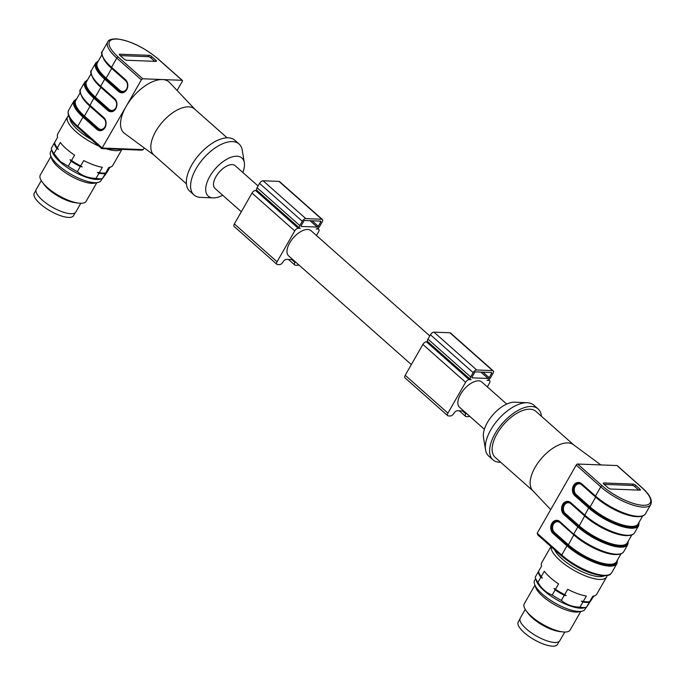 <?xml version="1.0" encoding="UTF-8"?>
<svg xmlns="http://www.w3.org/2000/svg" width="685" height="685" viewBox="0 0 685 685"><rect width="100%" height="100%" fill="white"/><g stroke="black" fill="none" stroke-linecap="round" stroke-linejoin="round"><path stroke-width="1.03" d="M241.317 211.742L214.996 188.426A15.19 7.655 -48.5 0 1 219.346 171.986A15.19 7.655 -48.5 0 1 235.152 165.684L258.091 186.003M316.453 235.512L318.559 231.838A3.305 1.661 131.5 0 0 318.765 229.287A3.305 1.661 131.5 0 0 318.123 229.055L316.136 228.978A3.305 1.661 131.5 0 0 319.672 226.35L322.156 222.017A3.305 1.661 131.5 0 0 322.361 219.465L279.643 181.628A3.305 1.661 131.5 0 0 279 181.388L263.117 180.78A3.305 1.661 131.5 0 0 259.581 183.409L257.098 187.733A3.305 1.661 131.5 0 0 256.892 190.284L299.61 228.131A3.305 1.661 131.5 0 0 300.253 228.362L298.266 228.285A3.305 1.661 131.5 0 0 294.73 230.913L277.065 261.764A3.305 1.661 131.5 0 0 276.86 264.307A3.305 1.661 131.5 0 0 277.502 264.547L279.489 264.624A3.305 1.661 131.5 0 0 283.016 261.995A3.305 1.661 -48.5 0 1 286.553 259.367L292.855 259.606M257.14 190.507L255.548 190.447A3.305 1.661 131.5 0 0 252.011 193.076L234.347 223.918A3.305 1.661 131.5 0 0 234.142 226.47L276.86 264.307M304.748 220.519L320.631 221.127A0.993 0.497 -48.5 0 1 320.828 221.195A0.993 0.497 -48.5 0 1 320.768 221.966L318.285 226.29A0.993 0.497 -48.5 0 1 317.224 227.077L301.332 226.47A0.993 0.497 -48.5 0 1 301.143 226.401A0.993 0.497 -48.5 0 1 301.203 225.63L303.686 221.306A0.993 0.497 -48.5 0 1 304.748 220.519M322.361 219.465A3.305 1.661 131.5 0 0 321.719 219.234L305.827 218.618A3.305 1.661 131.5 0 0 302.291 221.246L299.816 225.579A3.305 1.661 131.5 0 0 299.61 228.131M295.269 261.747A3.305 1.661 -48.5 0 1 294.935 262.449A3.305 1.661 131.5 0 0 294.73 265.001A3.305 1.661 131.5 0 0 295.372 265.232L297.358 265.309A3.305 1.661 131.5 0 0 298.788 264.864M429.795 335.915L310.999 230.674A16.842 8.485 131.5 0 0 289.695 242.892A16.842 8.485 131.5 0 0 288.659 255.89L411.342 364.583M487.318 386.879L489.424 383.206A3.305 1.661 131.5 0 0 489.629 380.654A3.305 1.661 131.5 0 0 488.987 380.423L487.001 380.346A3.305 1.661 131.5 0 0 490.537 377.718L493.02 373.385A3.305 1.661 131.5 0 0 493.226 370.842L450.507 332.996A3.305 1.661 131.5 0 0 449.865 332.764L433.982 332.148A3.305 1.661 131.5 0 0 430.445 334.777L427.962 339.109A3.305 1.661 131.5 0 0 427.757 341.661L470.475 379.499A3.305 1.661 131.5 0 0 471.117 379.73L469.131 379.661A3.305 1.661 131.5 0 0 465.594 382.29L447.93 413.132A3.305 1.661 131.5 0 0 447.725 415.684A3.305 1.661 131.5 0 0 448.367 415.915L450.353 415.992A3.305 1.661 131.5 0 0 453.881 413.363A3.305 1.661 -48.5 0 1 457.417 410.735L463.719 410.974M428.005 341.875L426.412 341.815A3.305 1.661 131.5 0 0 422.876 344.444L405.212 375.294A3.305 1.661 131.5 0 0 405.006 377.837L447.725 415.684M475.613 371.886L491.496 372.503A0.993 0.497 -48.5 0 1 491.693 372.571A0.993 0.497 -48.5 0 1 491.633 373.334L489.15 377.666A0.993 0.497 -48.5 0 1 488.088 378.454L472.196 377.837A0.993 0.497 -48.5 0 1 472.008 377.769A0.993 0.497 -48.5 0 1 472.068 377.007L474.551 372.674A0.993 0.497 -48.5 0 1 475.613 371.886M493.226 370.842A3.305 1.661 131.5 0 0 492.583 370.602L476.692 369.994A3.305 1.661 131.5 0 0 473.155 372.623L470.681 376.955A3.305 1.661 131.5 0 0 470.475 379.499M466.134 413.123A3.305 1.661 -48.5 0 1 465.8 413.826A3.305 1.661 131.5 0 0 465.594 416.369A3.305 1.661 131.5 0 0 466.237 416.608L468.223 416.685A3.305 1.661 131.5 0 0 469.653 416.232M506.72 404.064L481.863 382.042A16.842 8.485 131.5 0 0 478.592 380.851A16.842 8.485 131.5 0 0 460.56 394.26A16.842 8.485 131.5 0 0 459.524 407.258L484.381 429.281M534.917 585.187L524.282 603.75A26.424 8.708 29.8 0 0 526.328 610.994A26.424 8.708 29.8 0 0 562.856 631.913A26.424 8.708 29.8 0 0 564.294 632.024A26.424 8.708 29.8 0 0 570.134 630.012L580.769 611.448M586.086 607.484L585.084 609.239A29.061 9.581 -150.2 0 1 581.839 611.226L578.602 611.902A26.424 8.708 -150.2 0 1 575.708 612.09A26.424 8.708 -150.2 0 1 551.964 603.117A26.424 8.708 -150.2 0 1 535.627 587.285L534.565 584.159A29.061 9.581 -150.2 0 1 534.642 580.349L535.644 578.594M550.937 546.579L541.801 562.531A31.707 10.446 29.8 0 0 541.552 566.135L538.478 571.504A31.707 10.446 -150.2 0 0 541.184 576.582A31.707 10.446 -150.2 0 0 541.227 576.642L542.392 578.149A31.048 10.232 -150.2 0 1 541.527 577.044A31.048 10.232 -150.2 0 1 541.381 576.847M607.038 575.64A31.707 10.446 -150.2 0 1 606.593 576.993L596.832 594.041A31.707 10.446 29.8 0 1 592.722 596.318L589.648 601.687A31.707 10.446 -150.2 0 1 585.016 601.687A31.707 10.446 -150.2 0 1 583.26 601.439L586.334 596.07A31.707 10.446 29.8 0 1 567.711 589.305L564.637 594.674A31.707 10.446 -150.2 0 1 555.501 589.288L558.575 583.92A31.707 10.446 29.8 0 1 544.301 571.273L541.227 576.642M606.593 576.993A31.707 10.446 -150.2 0 1 582.978 574.878A31.707 10.446 -150.2 0 1 554.071 554.225A31.707 10.446 -150.2 0 1 551.134 546.75M589.648 601.687L589.288 602.312A31.707 10.446 -150.2 0 1 582.909 602.064L581.334 601.113L583.26 601.439M584.733 601.653A31.048 10.232 -150.2 0 1 584.451 601.627A31.048 10.232 -150.2 0 1 581.334 601.113M593.63 596.361A31.707 10.446 -150.2 0 1 593.647 596.429L594.006 595.804M564.637 594.674L566.204 595.625A31.048 10.232 -150.2 0 1 553.977 588.415L555.501 589.288M566.204 595.625L564.277 595.299A31.707 10.446 -150.2 0 1 555.141 589.913L553.977 588.415M542.392 578.149L540.867 577.267A31.707 10.446 -150.2 0 1 538.119 572.129L538.71 571.264M589.288 602.312L586.369 607.407A31.707 10.446 -150.2 0 1 579.981 607.167L582.909 602.064M586.369 607.407L593.647 596.429M564.277 595.299L561.357 600.403A31.707 10.446 -150.2 0 1 552.221 595.008L555.141 589.913M540.867 577.267L537.948 582.37A31.707 10.446 -150.2 0 1 535.362 577.78A31.707 10.446 -150.2 0 1 535.199 577.224L538.119 572.129M586.428 607.415L583.697 607.98A29.061 9.581 -150.2 0 1 556.965 599.854A29.061 9.581 -150.2 0 1 536.423 580.906L535.362 577.78M561.357 600.403C566.401 604.692 572.609 606.944 579.981 607.167M537.948 582.37C541.544 588.62 546.296 592.833 552.221 595.008M604.101 575.897A29.72 9.795 -150.2 0 1 577.9 569.629A29.72 9.795 -150.2 0 1 554.559 549.781M581.839 611.226A29.061 9.581 -150.2 0 1 555.098 603.1A29.061 9.581 -150.2 0 1 534.565 584.159M525.241 609.385L520.249 618.101A22.785 7.509 29.8 0 0 536.295 635.945A22.785 7.509 29.8 0 0 559.799 640.749L564.791 632.032M526.328 610.994L528.212 613.52A22.785 7.509 29.8 0 0 559.722 631.561L562.856 631.913M519.949 618.966L518.228 621.971A22.622 7.458 29.8 0 0 528.846 636.305A22.622 7.458 29.8 0 0 552.487 646.178A22.622 7.458 29.8 0 0 557.487 644.457L559.208 641.451M610.566 489.013A1.978 0.651 -150.2 0 1 608.1 487.831L603.827 484.047A1.978 0.651 -150.2 0 1 603.297 483.113A1.978 0.651 -150.2 0 1 603.733 482.959L633.128 484.089A1.978 0.651 -150.2 0 1 635.603 485.271L639.876 489.056A1.978 0.651 -150.2 0 1 640.406 489.998A1.978 0.651 -150.2 0 1 639.961 490.152L610.566 489.013M633.128 484.089L632.358 485.442A1.978 0.651 -150.2 0 1 634.832 486.624L635.603 485.271M638.754 490.1L634.832 486.624M632.358 485.442L604.179 484.363M576.213 465.089A1.319 0.668 -48.5 0 1 577.626 464.036L602.183 485.793A32.7 10.772 29.8 0 0 642.992 505.29A32.7 10.772 29.8 0 0 641.511 487.309A1.319 0.668 -48.5 0 1 641.768 487.403C649.645 494.339 652.634 500.05 650.75 504.545A34.019 11.208 -150.2 0 1 643.232 507.123A34.019 11.208 -150.2 0 1 600.771 486.847L576.213 465.089L537.16 533.281L538.187 535.148M538.102 408.928L533.829 405.143A34.019 17.134 131.5 0 0 527.287 402.737L514.7 402.198A25.431 12.809 131.5 0 0 493.14 414.545A25.431 12.809 131.5 0 0 483.49 437.432L485.537 449.865A34.019 17.134 131.5 0 0 488.713 456.064L492.986 459.849A34.019 17.134 -48.5 0 1 495.084 433.596A34.019 17.134 -48.5 0 1 538.102 408.928A34.019 17.134 -48.5 0 1 541.424 416.283M527.287 402.737A34.019 17.134 131.5 0 0 490.811 429.812A34.019 17.134 131.5 0 0 485.537 449.865M500.684 462.264A34.019 17.134 -48.5 0 1 492.986 459.849M573.67 444.848L535.91 411.394A30.714 15.464 131.5 0 0 503.963 424.126A30.714 15.464 131.5 0 0 495.178 457.374L532.93 490.828M600.865 464.935L573.388 444.642A30.714 15.464 131.5 0 0 541.981 457.811A30.714 15.464 131.5 0 0 532.69 490.571L550.697 509.631M641.511 487.309L616.954 465.552L577.626 464.036M50.938 156.428L40.304 174.992A26.424 8.708 29.8 0 0 42.359 182.236A26.424 8.708 29.8 0 0 78.886 203.154A26.424 8.708 29.8 0 0 86.164 201.253L96.799 182.69M102.108 178.725L101.106 180.472A29.061 9.581 -150.2 0 1 97.861 182.467L94.624 183.135A26.424 8.708 -150.2 0 1 58.756 167.585A26.424 8.708 -150.2 0 1 51.649 158.526L50.596 155.392A29.061 9.581 -150.2 0 1 50.664 151.59L51.666 149.835M121.956 149.39L112.854 165.282A31.707 10.446 29.8 0 1 108.744 167.56L105.67 172.928A31.707 10.446 -150.2 0 1 101.046 172.928A31.707 10.446 -150.2 0 1 99.291 172.68L102.365 167.311A31.707 10.446 29.8 0 1 83.733 160.547L80.659 165.916A31.707 10.446 -150.2 0 1 71.523 160.53L74.597 155.152A31.707 10.446 29.8 0 1 60.331 142.514L57.257 147.883A31.707 10.446 -150.2 0 1 57.206 147.823A31.707 10.446 -150.2 0 1 54.5 142.745L57.574 137.368A31.707 10.446 29.8 0 1 57.831 133.763L67.592 116.724A31.707 10.446 -150.2 0 1 68.534 115.645M121.579 149.381A31.707 10.446 -150.2 0 1 106.106 148.782M98.811 146.033A31.707 10.446 -150.2 0 1 76.035 131.743A31.707 10.446 -150.2 0 1 67.592 116.724M57.257 147.883L58.413 149.381A31.048 10.232 -150.2 0 1 57.549 148.285A31.048 10.232 -150.2 0 1 57.412 148.088M109.651 167.602A31.707 10.446 -150.2 0 1 109.669 167.671L110.028 167.046M105.67 172.928L105.31 173.553A31.707 10.446 -150.2 0 1 98.931 173.305L97.356 172.355L99.291 172.68M100.755 172.894A31.048 10.232 -150.2 0 1 100.472 172.868A31.048 10.232 -150.2 0 1 97.356 172.355M80.659 165.916L82.234 166.866A31.048 10.232 -150.2 0 1 70.007 159.648L71.523 160.53M58.413 149.381L56.898 148.508A31.707 10.446 -150.2 0 1 54.141 143.362L54.731 142.506M82.234 166.866L80.299 166.541A31.707 10.446 -150.2 0 1 71.163 161.155L70.007 159.648M56.898 148.508L53.978 153.611A31.707 10.446 -150.2 0 1 51.392 149.013A31.707 10.446 -150.2 0 1 51.221 148.465L54.141 143.362M105.31 173.553L102.39 178.648L106.749 172.774L109.669 167.671M102.39 178.648A31.707 10.446 -150.2 0 1 96.011 178.408L98.931 173.305M80.299 166.541L77.379 171.644A31.707 10.446 -150.2 0 1 68.243 166.249L71.163 161.155M102.45 178.657L99.719 179.222A29.061 9.581 -150.2 0 1 60.271 162.114A29.061 9.581 -150.2 0 1 52.454 152.147L51.392 149.013M53.978 153.611L60.237 161.454L68.243 166.249M77.379 171.644C82.423 175.934 88.63 178.186 96.011 178.408M91.473 139.526A29.72 9.795 -150.2 0 1 78.159 130.167A29.72 9.795 -150.2 0 1 69.801 118.317M97.861 182.467A29.061 9.581 -150.2 0 1 58.413 165.359A29.061 9.581 -150.2 0 1 50.596 155.392M41.271 180.626L36.279 189.343A22.785 7.509 29.8 0 0 42.35 200.14A22.785 7.509 29.8 0 0 62.335 211.845A22.785 7.509 29.8 0 0 75.829 211.99L80.821 203.274M42.359 182.236L44.242 184.762A22.785 7.509 29.8 0 0 48.549 189.317A22.785 7.509 29.8 0 0 75.744 202.803L78.886 203.154M35.971 190.207L34.25 193.213A22.622 7.458 29.8 0 0 50.176 210.92A22.622 7.458 29.8 0 0 73.518 215.698L75.239 212.692M149.159 55.331L148.38 56.684A1.978 0.651 -150.2 0 1 150.854 57.865L151.633 56.512L155.897 60.297A1.978 0.651 -150.2 0 1 156.428 61.239A1.978 0.651 -150.2 0 1 155.992 61.385L126.597 60.254A1.978 0.651 -150.2 0 1 124.122 59.073L119.849 55.288A1.978 0.651 -150.2 0 1 119.318 54.346A1.978 0.651 -150.2 0 1 119.764 54.201L149.159 55.331A1.978 0.651 -150.2 0 1 151.633 56.512M148.38 56.684L120.2 55.596M101.765 148.611L126.014 106.637A34.019 17.134 131.5 0 0 124.516 133.369L154.134 155.247M144.201 147.909L143.225 149.613L141.958 150.161M222.685 195.234A25.431 12.809 -48.5 0 1 213.095 197.888A25.431 12.809 -48.5 0 1 209.781 176.465A25.431 12.809 -48.5 0 1 230.194 157.601A25.431 12.809 -48.5 0 1 244.314 162.653A25.431 12.809 -48.5 0 1 242.833 172.492M213.095 197.888L200.508 197.357A34.019 17.134 -48.5 0 1 193.975 194.951A34.019 17.134 -48.5 0 1 196.073 168.698A34.019 17.134 -48.5 0 1 239.091 144.021A34.019 17.134 -48.5 0 1 242.267 150.229L244.314 162.653M239.091 144.021L234.818 140.237A34.019 17.134 131.5 0 0 199.438 154.339A34.019 17.134 131.5 0 0 189.702 191.166L193.975 194.951M186.38 183.811L153.877 155.015A30.714 15.464 -48.5 0 1 155.769 131.315A30.714 15.464 -48.5 0 1 194.608 109.035L227.112 137.831M194.865 109.257L169.589 82.5A34.019 17.134 131.5 0 0 162.439 79.554A34.019 17.134 131.5 0 0 126.014 106.637L141.358 79.845L116.801 58.088L111.527 67.284L125.415 79.588A7.27 5.805 92.2 0 1 126.699 89.701A7.27 5.805 92.2 0 1 118.591 91.49L104.711 79.195L100.678 86.233L114.566 98.529A7.27 5.805 92.2 0 1 115.851 108.641A7.27 5.805 92.2 0 1 107.742 110.431L109.163 109.386L95.275 97.082L100.858 87.346L114.737 99.642A5.942 4.744 92.2 0 1 116.69 104.077M177.107 90.454L182.278 81.421A1.319 0.668 131.5 0 0 182.356 80.402A1.319 0.668 131.5 0 0 182.099 80.308L157.541 58.55A32.7 10.772 29.8 0 0 116.733 39.062A32.7 10.772 29.8 0 0 118.214 57.035L142.771 78.792A1.319 0.668 131.5 0 0 141.358 79.845M142.771 78.792L182.099 80.308M154.776 61.342L150.854 57.865M310.048 220.716L317.224 227.077M312.086 220.801L318.285 226.29M319.784 221.092L320.768 221.966M279 181.388L321.719 219.234M263.117 180.78L305.827 218.618M317.549 228.542L318.123 229.055M291.673 259.564L294.935 262.449M234.347 223.918L277.065 261.764M252.011 193.076L294.73 230.913M255.548 190.447L298.266 228.285M257.098 187.733L299.816 225.579M259.581 183.409L302.291 221.246M480.913 372.092L488.088 378.454M482.951 372.169L489.15 377.666M490.648 372.469L491.633 373.334M449.865 332.764L492.583 370.602M433.982 332.148L476.692 369.994M488.414 379.91L488.987 380.423M462.538 410.931L465.8 413.826M405.212 375.294L447.93 413.132M422.876 344.444L465.594 382.29M426.412 341.815L469.131 379.661M427.962 339.109L470.681 376.955M430.445 334.777L473.155 372.623M639.876 489.056L639.268 490.117M603.391 483.567L603.733 482.959M584.87 515.591L579.253 525.84L565.365 513.544A5.942 4.744 92.2 0 1 564.312 505.265A5.942 4.744 92.2 0 1 570.947 503.8L584.827 516.105A32.7 10.772 29.8 0 0 627.648 535.567M631.844 534.899L627.289 542.854A32.7 10.772 -150.2 0 1 607.929 542.64A32.7 10.772 -150.2 0 1 579.253 525.84L578.542 526.371L564.663 514.067A6.602 5.274 92.2 0 1 563.49 504.871A6.602 5.274 92.2 0 1 567.959 502.054A6.602 5.274 92.2 0 1 570.673 503.09M565.365 513.544L563.952 514.598A7.27 5.805 92.2 0 1 562.668 504.477A7.27 5.805 92.2 0 1 570.776 502.687L584.656 514.992A34.019 11.208 29.8 0 0 627.109 535.268A34.019 11.208 29.8 0 0 634.635 532.682L638.66 525.652A34.019 11.208 -150.2 0 1 631.142 528.229A34.019 11.208 -150.2 0 1 588.689 507.953L574.801 495.657A7.27 5.805 92.2 0 1 573.516 485.537A7.27 5.805 92.2 0 1 581.625 483.747L595.505 496.051L600.771 486.847A1.319 0.668 131.5 0 1 602.183 485.793M570.776 502.687L584.553 515.377M568.019 502.062L570.733 503.201L584.742 515.548A33.359 10.994 29.8 0 0 626.373 535.43M628.059 541.501A33.359 10.994 -150.2 0 1 620.173 546.253A33.359 10.994 -150.2 0 1 578.542 526.371L577.84 526.893L563.952 514.598M620.293 547.169A34.019 11.208 -150.2 0 1 577.84 526.893L573.807 533.932A34.019 11.208 29.8 0 0 616.26 554.208A34.019 11.208 29.8 0 0 623.787 551.622L627.811 544.592A34.019 11.208 -150.2 0 1 620.293 547.169M634.635 532.682C633.385 534.745 630.722 535.704 626.664 535.55C613.015 533.932 599.007 527.245 584.613 515.497L588.689 507.953L590.102 506.9L576.213 494.604A5.942 4.744 92.2 0 1 575.16 486.324A5.942 4.744 92.2 0 1 581.796 484.86L595.676 497.164L590.102 506.9A32.7 10.772 -150.2 0 0 618.778 523.7A32.7 10.772 -150.2 0 0 638.137 523.914L642.693 515.959M537.16 533.281L561.717 555.038A34.019 11.208 29.8 0 0 604.179 575.314A34.019 11.208 29.8 0 0 611.696 572.728L616.962 563.532A34.019 11.208 -150.2 0 1 609.444 566.118A34.019 11.208 -150.2 0 1 566.992 545.834L567.694 545.311L553.814 533.016A6.602 5.274 92.2 0 1 552.641 523.819A6.602 5.274 92.2 0 1 557.119 520.994A6.602 5.274 92.2 0 1 559.825 522.03M561.897 556.151A1.319 0.668 131.5 0 1 561.631 556.049A1.319 0.668 131.5 0 1 561.717 555.038L566.992 545.834L553.103 533.538A7.27 5.805 92.2 0 1 551.819 523.426A7.27 5.805 92.2 0 1 559.928 521.628L573.765 534.437C588.158 546.185 602.166 552.872 615.815 554.49C619.874 554.644 622.537 553.685 623.787 551.622M574.021 534.531L568.404 544.789L554.525 532.485A5.942 4.744 92.2 0 1 553.463 524.213A5.942 4.744 92.2 0 1 560.099 522.741L573.979 535.045A32.7 10.772 29.8 0 0 616.8 554.507M620.995 553.84L616.44 561.794A32.7 10.772 -150.2 0 1 597.08 561.58A32.7 10.772 -150.2 0 1 568.404 544.789L567.694 545.311A33.359 10.994 -150.2 0 0 609.325 565.193A33.359 10.994 -150.2 0 0 617.211 560.441M554.525 532.485L553.103 533.538M557.17 521.002L560.013 522.184L573.705 534.317M559.928 521.628L573.893 534.488A33.359 10.994 29.8 0 0 615.524 554.37M637.221 516.49A33.359 10.994 29.8 0 1 595.59 496.608L595.505 496.051A34.019 11.208 29.8 0 0 637.958 516.327A34.019 11.208 29.8 0 0 645.484 513.741L650.75 504.545M595.719 496.651L595.676 497.164A32.7 10.772 29.8 0 0 638.497 516.618M638.908 522.561A33.359 10.994 -150.2 0 1 631.022 527.313A33.359 10.994 -150.2 0 1 589.391 507.431L575.511 495.127A6.602 5.274 92.2 0 1 574.338 485.93A6.602 5.274 92.2 0 1 578.808 483.113A6.602 5.274 92.2 0 1 581.522 484.149M576.213 494.604L574.801 495.657M578.859 483.113L581.711 484.304L595.402 496.437M645.484 513.741C644.225 515.805 641.571 516.755 637.504 516.61C623.864 514.992 609.847 508.304 595.462 496.556L581.625 483.747M617.211 465.646L641.768 487.403A1.319 0.668 -48.5 0 1 641.896 487.651M119.413 54.809L119.764 54.201M155.897 60.297L155.29 61.359M116.647 105.31A5.942 4.744 92.2 0 1 115.791 107.922A5.942 4.744 92.2 0 1 109.163 109.386M92.672 77.593A32.7 10.772 29.8 0 0 100.858 87.346L100.96 87.021M115.705 108.478A6.602 5.274 92.2 0 1 111.347 111.098A6.602 5.274 92.2 0 1 108.453 109.908L94.573 97.612L95.275 97.082A32.7 10.772 -150.2 0 1 86.567 81.592L91.122 73.638M114.652 99.085L100.644 86.738C92.013 77.79 88.999 72.242 91.619 70.11A34.019 11.208 29.8 0 0 100.678 86.233L114.463 98.914M107.742 110.431L93.862 98.135L94.573 97.612A33.359 10.994 -150.2 0 1 87.337 80.248M111.295 111.098C113.35 110.816 114.815 109.891 115.679 108.333C117.298 104.719 116.912 101.62 114.523 99.034L114.566 98.529M103.615 117.854L89.786 105.678L93.862 98.135A34.019 11.208 -150.2 0 1 84.803 82.02L80.77 89.05A34.019 11.208 29.8 0 0 89.838 105.173L103.718 117.469A7.27 5.805 92.2 0 1 105.002 127.581A7.27 5.805 92.2 0 1 96.902 129.379L83.013 117.075L77.747 126.28L102.305 148.037L143.225 149.613M101.585 148.491L77.662 127.299C69.793 120.363 66.796 114.652 68.68 110.157A34.019 11.208 29.8 0 0 77.747 126.28A1.319 0.668 131.5 0 0 77.662 127.299A1.319 0.668 131.5 0 0 77.919 127.393M105.798 124.25A5.942 4.744 92.2 0 1 104.942 126.862A5.942 4.744 92.2 0 1 98.315 128.326L97.604 128.848L83.724 116.553L83.013 117.075A34.019 11.208 -150.2 0 1 73.954 100.96L68.68 110.157M98.315 128.326L84.426 116.022L90.009 106.286L103.889 118.582A5.942 4.744 92.2 0 1 105.841 123.026M76.489 99.188A33.359 10.994 -150.2 0 0 83.724 116.553L84.426 116.022A32.7 10.772 -150.2 0 1 75.718 100.532L80.273 92.578M81.823 96.534A32.7 10.772 29.8 0 0 90.009 106.286L90.112 105.969M104.856 127.419A6.602 5.274 92.2 0 1 100.507 130.039A6.602 5.274 92.2 0 1 97.604 128.848L96.902 129.379M103.803 118.025L103.718 117.469M102.056 148.405L101.628 148.397M102.467 51.169A34.019 11.208 29.8 0 0 111.527 67.284L111.484 67.798C102.853 58.85 99.847 53.302 102.467 51.169L107.733 41.973A34.019 11.208 -150.2 0 0 116.801 58.088A1.319 0.668 131.5 0 1 118.214 57.035M127.496 86.361A5.942 4.744 92.2 0 1 126.639 88.973A5.942 4.744 92.2 0 1 120.003 90.437L106.124 78.141L104.711 79.195A34.019 11.208 -150.2 0 1 95.652 63.08L91.619 70.11M101.971 54.697L97.416 62.652A32.7 10.772 -150.2 0 0 106.124 78.141L111.706 68.397L125.586 80.702A5.942 4.744 92.2 0 1 127.538 85.137M103.521 58.653A32.7 10.772 29.8 0 0 111.706 68.397L111.809 68.08M120.003 90.437L119.301 90.968L105.421 78.664A33.359 10.994 -150.2 0 1 98.186 61.299M126.554 89.538A6.602 5.274 92.2 0 1 122.195 92.158A6.602 5.274 92.2 0 1 119.301 90.968L118.591 91.49M122.144 92.158C124.199 91.867 125.663 90.951 126.528 89.392C128.146 85.771 127.761 82.68 125.372 80.094L125.415 79.588M317.763 228.396L318.765 229.287M288.453 259.435L294.73 265.001M488.628 379.773L489.629 380.654M459.318 410.812L465.594 416.369M584.451 601.627L585.016 601.687M541.527 577.044L541.184 576.582M628.308 541.064L627.811 544.592M617.468 560.005L616.962 563.532M611.696 572.728C609.89 574.193 611.619 575.4 603.271 575.879C589.708 574.27 575.828 567.668 561.64 556.057L537.716 534.865M639.156 522.124L638.66 525.652M57.549 148.285L57.206 147.823M100.472 172.868L101.046 172.928M87.586 79.802L84.803 82.02M100.447 130.039C102.502 129.756 103.966 128.831 104.831 127.273C106.449 123.66 106.064 120.56 103.675 117.983L89.795 105.678C81.164 96.731 78.15 91.191 80.77 89.05M76.746 98.743L73.954 100.96M141.812 150.161L101.902 148.619M98.434 60.862L95.652 63.08M182.356 80.402L157.798 58.645C143.602 47.034 129.73 40.432 116.159 38.822C110.919 39.036 108.11 40.09 107.733 41.973"/></g></svg>
